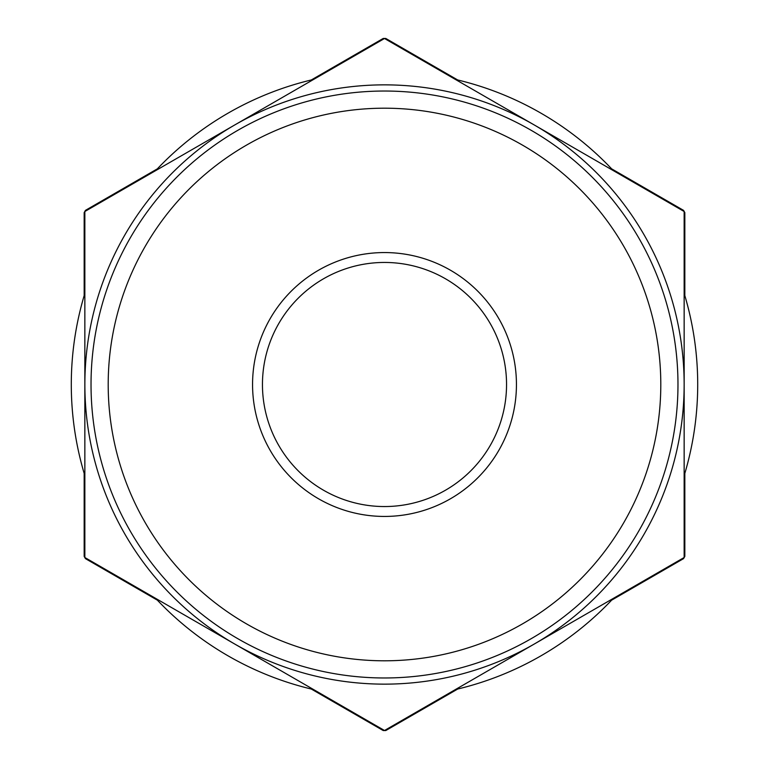 <?xml version="1.0" encoding="UTF-8"?>
<svg xmlns="http://www.w3.org/2000/svg" width="769" height="769" viewBox="0 0 769 769"><rect width="100%" height="100%" fill="white"/><g stroke="black" fill="none" stroke-linecap="round" stroke-linejoin="round"><path stroke-width="1.15" d="M311.291 689.034L383.212 730.55A346.05 346.05 0 0 0 385.788 730.55L457.709 689.034M611.624 600.166L683.545 558.64A346.05 346.05 0 0 0 684.833 556.41L684.833 473.368M684.833 295.632L684.833 212.6A346.05 346.05 0 0 0 683.545 210.36L611.624 168.834M457.709 79.976L385.788 38.45A346.05 346.05 0 0 0 384.5 38.45A346.05 346.05 0 0 0 383.212 38.45L311.291 79.976M157.376 168.834L85.455 210.36A346.05 346.05 0 0 0 84.167 212.6L84.167 295.632M84.167 473.368L84.167 556.41A346.05 346.05 0 0 0 85.455 558.64L157.376 600.166M313.617 79.418A313.204 313.204 0 0 0 155.732 170.574M84.85 293.345A313.204 313.204 0 0 0 84.85 475.655M155.732 598.426A313.204 313.204 0 0 0 313.617 689.582M455.383 689.582A313.204 313.204 0 0 0 613.268 598.426M684.15 475.655A313.204 313.204 0 0 0 684.15 293.345M613.268 170.574A313.204 313.204 0 0 0 455.383 79.418M684.15 384.5L684.15 211.504L384.5 38.498L84.85 211.504L84.85 557.506L384.5 730.502L684.15 557.506L684.15 384.5A299.65 299.65 0 0 0 234.68 125.001A299.65 299.65 0 0 0 234.68 643.999A299.65 299.65 0 0 0 684.15 384.5M384.5 108.198A276.302 276.302 0 0 0 145.216 522.651A276.302 276.302 0 0 0 623.784 522.651A276.302 276.302 0 0 0 384.5 108.198M384.5 252.559A131.941 131.941 0 0 0 270.236 450.471A131.941 131.941 0 0 0 498.764 450.471A131.941 131.941 0 0 0 384.5 252.559M384.5 262.45A122.06 122.06 0 0 0 278.801 445.53A122.06 122.06 0 0 0 490.199 445.53A122.06 122.06 0 0 0 384.5 262.45M384.5 91.03A293.47 293.47 0 0 0 130.345 531.235A293.47 293.47 0 0 0 638.654 531.235A293.47 293.47 0 0 0 384.5 91.03"/></g></svg>
